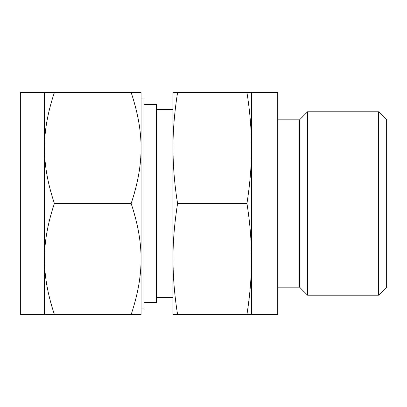 <?xml version="1.0" encoding="UTF-8"?>
<svg xmlns="http://www.w3.org/2000/svg" width="407" height="407" viewBox="0 0 407 407"><rect width="100%" height="100%" fill="white"/><g stroke="black" fill="none" stroke-linecap="round" stroke-linejoin="round"><path stroke-width="0.61" d="M177.574 92.501C174.476 112.357 172.944 130.856 172.975 148L172.975 92.501L251.541 92.501L251.541 314.499L246.942 314.499C250.04 294.643 251.577 276.144 251.541 259C251.445 240.41 249.913 221.912 246.942 203.5C250.04 183.643 251.577 165.145 251.541 148C251.445 129.411 249.913 110.913 246.942 92.501M251.541 92.501L277.732 92.501L277.732 314.499L251.541 314.499M277.732 287.154L299.516 287.154L299.516 119.846L277.732 119.846M299.516 287.154L307.575 295.217L307.575 111.783L299.516 119.846M378.586 111.783L386.65 119.846L386.65 287.154L378.586 295.217L378.586 111.783L307.575 111.783M177.574 314.499L172.975 314.499L172.975 148C173.072 166.59 174.603 185.088 177.574 203.5C174.476 223.357 172.944 241.855 172.975 259C173.072 277.589 174.603 296.087 177.574 314.499L246.942 314.499M177.574 203.5L246.942 203.5M172.975 148L172.975 203.5M172.975 259L172.975 297.38L156.466 297.38M144.078 302.62L156.466 302.62L156.466 104.38L144.078 104.38M141.061 259L141.061 314.499L131.151 314.499C137.831 294.643 141.132 276.144 141.061 259L141.061 203.5L141.061 259C141.137 241.977 137.831 223.479 131.151 203.5C137.831 183.643 141.132 165.145 141.061 148C141.137 130.978 137.831 112.474 131.151 92.501L141.061 92.501L141.061 148L141.061 98.051L144.078 98.051L144.078 308.949L141.061 308.949M44.49 92.501L20.35 92.501L20.35 314.499L44.49 314.499L44.49 92.501L54.406 92.501C47.726 112.357 44.424 130.856 44.49 148C44.419 165.023 47.721 183.521 54.406 203.5C47.726 223.357 44.424 241.855 44.49 259C44.419 276.022 47.721 294.526 54.406 314.499L44.49 314.499M141.061 148L141.061 203.5M131.151 314.499L54.406 314.499M131.151 92.501L54.406 92.501M131.151 203.5L54.406 203.5M378.586 295.217L307.575 295.217M172.975 109.62L156.466 109.62"/></g></svg>
